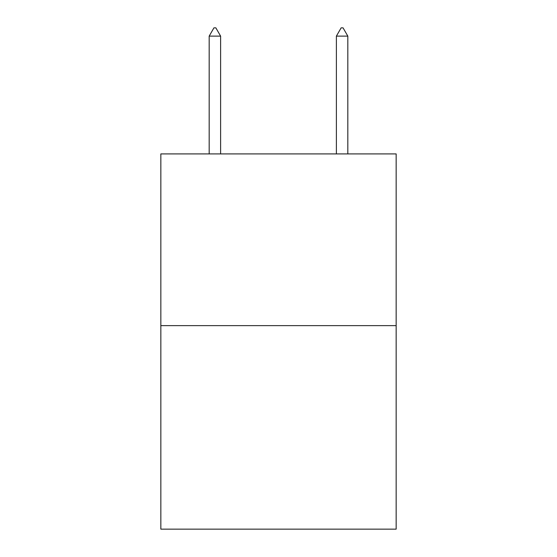 <?xml version="1.0" encoding="UTF-8"?>
<svg xmlns="http://www.w3.org/2000/svg" width="557" height="557" viewBox="0 0 557 557"><rect width="100%" height="100%" fill="white"/><g stroke="black" fill="none" stroke-linecap="round" stroke-linejoin="round"><path stroke-width="0.84" d="M396.159 325.629L396.159 153.906L160.841 153.906L160.841 529.15L396.159 529.15L396.159 325.629L160.841 325.629M220.621 36.121L215.851 27.85L213.944 27.85L209.174 36.121L220.621 36.121L220.621 153.906M209.174 36.121L209.174 153.906M341.149 27.85L343.056 27.85L347.826 36.121L336.379 36.121L341.149 27.85M347.826 153.906L347.826 36.121M336.379 153.906L336.379 36.121"/></g></svg>
